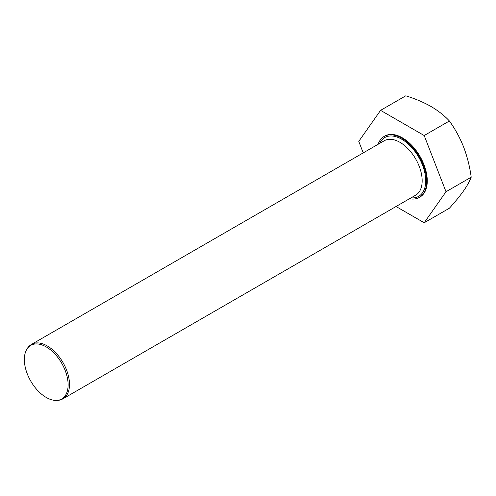 <?xml version="1.0" encoding="UTF-8"?>
<svg xmlns="http://www.w3.org/2000/svg" width="496" height="496" viewBox="0 0 496 496"><rect width="100%" height="100%" fill="white"/><g stroke="black" fill="none" stroke-linecap="round" stroke-linejoin="round"><path stroke-width="0.74" d="M46.233 346.909A30.95 17.868 60 0 1 67.946 381.523A30.95 17.868 60 0 1 51.72 399.813A30.95 17.868 60 0 1 46.233 397.451A30.95 17.868 60 0 1 25.048 353.617A30.95 17.868 60 0 1 46.233 346.909M378.088 144.305A35.191 20.317 60 0 1 384.127 136.468A35.191 20.317 60 0 1 401.723 138.21A35.191 20.317 60 0 1 424.712 169.223A35.191 20.317 60 0 1 419.318 197.42A35.191 20.317 60 0 1 409.51 198.729M384.127 136.468L384.791 136.084A35.191 20.317 60 0 1 402.386 137.826A35.191 20.317 60 0 1 425.376 168.838A35.191 20.317 60 0 1 419.982 197.036L419.318 197.42M396.037 206.503L424.198 222.76L446.003 191.741L424.198 135.532L380.581 110.354L358.775 141.379L363.239 152.88M380.581 110.354L405.778 95.809C415.096 98.685 423.485 102.232 430.962 106.448C438.346 110.825 444.49 115.673 449.395 120.987C455.117 128.917 459.873 137.634 463.673 147.138C467.294 156.773 469.805 166.792 471.2 177.19C469.799 181.009 467.288 185.529 463.673 190.755C459.86 196.094 455.105 201.915 449.395 208.215L424.198 222.76M424.198 135.532L449.395 120.987M446.003 191.741L471.2 177.19M379.601 143.431A33.933 19.592 60 0 1 401.723 139.233A33.933 19.592 60 0 1 425.246 175.045A33.933 19.592 60 0 1 411.023 197.854M62.986 398.796L415.654 195.182A31.422 18.141 -120 0 0 420.472 170.004A31.422 18.141 -120 0 0 399.943 142.315A31.422 18.141 -120 0 0 384.233 140.759L31.564 344.373A31.422 18.141 60 0 1 47.275 345.929A31.422 18.141 60 0 1 67.797 373.618A31.422 18.141 60 0 1 62.986 398.796C59.687 400.632 55.93 400.973 51.72 399.813M31.564 344.373C28.322 346.307 26.152 349.389 25.048 353.617"/></g></svg>
